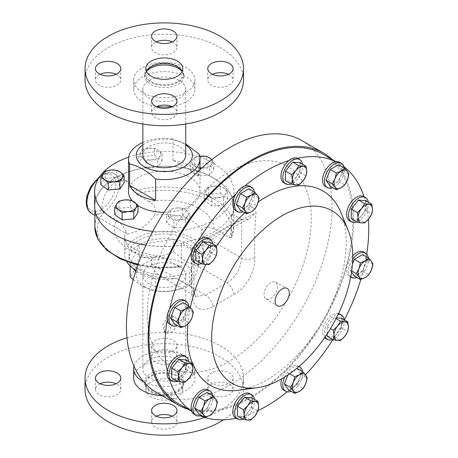 <?xml version="1.0" encoding="UTF-8"?>
<svg xmlns="http://www.w3.org/2000/svg" width="458" height="458" viewBox="0 0 458 458"><rect width="100%" height="100%" fill="white"/><g stroke="black" fill="none" stroke-linecap="round" stroke-linejoin="round"><path stroke-width="0.34" stroke-dasharray="2.29 1.72" d="M170.811 332.651A8.942 5.164 120 0 0 176.656 324.768A8.942 5.164 120 0 0 175.282 317.6A8.942 5.164 120 0 0 170.811 318.041A8.942 5.164 120 0 0 164.966 325.924A8.942 5.164 120 0 0 166.34 333.092A8.942 5.164 120 0 0 170.811 332.651M167.886 316.352L171.887 315.642L173.399 322.913L168.412 331.266L164.353 331.941L162.865 324.676L167.886 316.352M270.815 298.353A9.555 5.519 120 0 0 277.084 289.84A9.555 5.519 120 0 0 275.493 282.214A9.555 5.519 120 0 0 270.815 282.746A9.555 5.519 120 0 0 264.598 291.076A9.555 5.519 120 0 0 265.938 298.765A9.555 5.519 120 0 0 270.815 298.353M172.271 106.737A12.658 7.311 180 0 1 176.943 112.405A12.658 7.311 180 0 1 164.279 119.715A12.658 7.311 180 0 1 151.621 112.405A12.658 7.311 180 0 1 156.287 106.737M95.464 68.643L95.464 79.984A12.658 7.311 180 0 1 100.13 74.311M120.786 68.643L120.786 79.984A12.658 7.311 180 0 1 108.122 87.289A12.658 7.311 180 0 1 95.464 79.984M172.271 41.89A12.658 7.311 180 0 1 176.943 47.558A12.658 7.311 180 0 1 164.279 54.868A12.658 7.311 180 0 1 151.621 47.558A12.658 7.311 180 0 1 156.287 41.89M233.099 68.643L233.099 79.984A12.658 7.311 180 0 1 220.435 87.289A12.658 7.311 180 0 1 207.777 79.984A12.658 7.311 180 0 1 212.443 74.311M228.428 74.311A12.658 7.311 180 0 1 233.099 79.984M207.777 68.643L207.777 79.984M146.48 71.557A19.591 11.313 0 0 0 144.694 76.039A19.591 11.313 0 0 0 144.688 76.28A19.591 11.313 0 0 0 164.279 87.593A19.591 11.313 0 0 0 183.876 76.28A19.591 11.313 0 0 0 183.87 76.039A19.591 11.313 0 0 0 182.084 71.557M144.762 74.213A19.517 11.267 180 0 1 144.768 73.973A19.517 11.267 180 0 1 164.279 62.946A19.517 11.267 180 0 1 183.795 73.973A19.517 11.267 180 0 1 183.795 74.213A19.517 11.267 180 0 1 164.279 85.48A19.517 11.267 180 0 1 144.762 74.213M182.782 68.643L182.782 74.213A18.503 10.683 180 0 1 164.279 84.896A18.503 10.683 180 0 1 145.781 74.213A18.503 10.683 180 0 1 146.417 71.431M182.141 71.431A18.503 10.683 180 0 1 182.782 74.213M145.781 68.643L145.781 74.213M171.693 106.479A30.629 17.685 0 0 0 194.913 89.321A30.629 17.685 0 0 0 164.279 71.637A30.629 17.685 0 0 0 133.65 89.321A30.629 17.685 0 0 0 156.871 106.479M194.913 89.321L194.913 79.984A30.629 17.685 0 0 0 164.279 62.299A30.629 17.685 0 0 0 133.65 79.984A30.629 17.685 0 0 0 164.279 97.668A30.629 17.685 0 0 0 194.913 79.984M133.65 89.321L133.65 79.984M302.549 164.25A14.049 8.112 -60 0 1 298.793 177.338A14.049 8.112 -60 0 1 291.156 183.979M297.889 158.491A14.049 8.112 -60 0 1 296.916 176.256A14.049 8.112 -60 0 1 283.84 182.822M128.681 157.14A69.633 40.201 180 0 1 198.703 156.745A69.633 40.201 180 0 1 233.918 191.696A69.633 40.201 180 0 1 213.52 220.121A69.633 40.201 180 0 1 152.795 231.347M212.947 306.551L233.78 294.523C245.568 288.649 255.667 271.01 254.814 257.917C254.23 242.311 254.671 227.162 256.119 212.472L222.662 230.082L192.738 249.066C191.684 263.539 191.364 278.619 191.782 294.305C193.448 308.789 200.507 312.871 212.947 306.551A10.208 6.114 -121.9 0 0 205.51 295.198L195.612 296.389L191.009 286.822L191.518 248.436C206.781 237.897 223.533 228.221 241.767 219.422L241.257 257.814C240.885 268.691 236.093 277.038 226.882 282.861L197.547 265.921L199.608 256.978L198.961 250.497L203.856 253.326L201.795 235.028L201.795 230.025L206.713 226.561L214.104 228.8L229.555 237.713L231.473 237.479L231.582 216.21A69.433 40.086 0 0 0 233.712 206.369A69.433 40.086 0 0 0 213.376 178.025A69.433 40.086 0 0 0 137.709 169.334A69.433 40.086 0 0 0 94.852 206.369A69.433 40.086 0 0 0 115.187 234.714A69.433 40.086 0 0 0 181.334 245.225L181.5 245.322A69.633 40.201 180 0 1 145.925 245.144M94.646 206.369A69.633 40.201 180 0 1 115.044 177.939A69.633 40.201 180 0 1 190.929 169.225A69.633 40.201 180 0 1 233.918 206.369A69.633 40.201 180 0 1 231.754 216.308L231.582 216.21M181.5 245.322L181.5 242.654A69.633 40.201 0 0 0 213.52 232.126A69.633 40.201 0 0 0 231.754 213.64L231.754 216.308M128.543 191.696A35.735 20.633 180 0 1 139.014 177.103A35.735 20.633 180 0 1 177.956 172.632A35.735 20.633 180 0 1 200.014 191.696A35.735 20.633 180 0 1 189.549 206.283A35.735 20.633 180 0 1 164.113 212.323M138.024 205.688A35.735 20.633 180 0 1 132.19 200.77M142.839 144.877A28.081 16.213 180 0 1 144.425 143.881A28.081 16.213 180 0 1 185.725 144.877M181.334 245.225L181.334 265.898L180.504 267.037L179.301 266.728L163.855 257.808L157.363 255.621L151.546 259.039A39.617 22.871 180 0 1 136.266 253.555A39.617 22.871 180 0 1 124.668 237.381A39.617 22.871 180 0 1 125.824 231.885L127.272 234.084L136.266 231.542C143.411 227.586 149.577 222.13 154.764 215.174A39.617 22.871 180 0 1 192.291 221.208A39.617 22.871 180 0 1 201.795 230.025M125.824 231.885C124.507 227.678 121.502 223.819 116.807 220.309A49.825 28.768 0 0 0 163.855 257.808M179.301 266.728A66.977 38.672 180 0 1 112.199 253.36A66.977 38.672 180 0 1 103.594 212.678L116.807 220.309M103.594 212.678L101.813 209.546A69.433 40.086 0 0 0 94.852 227.042M231.582 236.889A69.433 40.086 0 0 0 233.712 227.042A69.433 40.086 0 0 0 213.376 198.698A69.433 40.086 0 0 0 133.971 190.975L127.971 181.671L121.794 180.097L115.187 182.026C106.857 188.513 102.397 197.684 101.813 209.546M203.856 253.326A39.617 22.871 0 0 0 192.291 238.212A39.617 22.871 0 0 0 149.119 233.254A39.617 22.871 0 0 0 124.668 254.385A39.617 22.871 0 0 0 126.74 261.69M136.009 270.409A39.617 22.871 0 0 0 136.266 270.558A39.617 22.871 0 0 0 162.441 277.233L157.552 274.411C163.426 277.937 169.632 279.22 176.175 278.258A35.329 20.398 0 0 1 155.205 278.767L155.067 278.745A35.329 20.398 0 0 0 155.205 278.767L189.291 273.495L198.423 253.818A35.329 20.398 0 0 0 198.388 253.738A35.329 20.398 0 0 0 189.263 244.635A35.329 20.398 0 0 0 173.496 239.362A35.329 20.398 0 0 0 173.353 239.345A35.329 20.398 0 0 0 139.352 244.601A35.329 20.398 0 0 0 139.249 244.664A35.329 20.398 0 0 0 128.956 259.056A35.329 20.398 0 0 0 130.141 264.295A35.329 20.398 0 0 0 130.175 264.375A35.329 20.398 0 0 0 132.7 268.193M198.961 250.497A35.329 20.398 0 0 0 189.263 239.963A35.329 20.398 0 0 0 150.762 235.544A35.329 20.398 0 0 0 128.956 254.385A35.329 20.398 0 0 0 139.301 268.806A35.329 20.398 0 0 0 157.552 274.411M197.547 265.921A35.329 20.398 0 0 0 199.608 259.056A35.329 20.398 0 0 0 198.423 253.818L173.433 239.328L139.272 244.618L130.118 264.34L155.067 278.745A35.329 20.398 0 0 1 139.301 273.478A35.329 20.398 0 0 1 135.78 271.107M229.258 361.265A115.989 66.965 -60 0 1 147.241 313.907A115.989 66.965 -60 0 1 229.258 171.853A115.989 66.965 -60 0 1 311.274 219.205A115.989 66.965 -60 0 1 229.258 361.265M133.971 190.975L135.94 194.003A66.977 38.672 180 0 1 211.642 201.697A66.977 38.672 180 0 1 229.555 237.713M332.422 159.647A145.392 83.946 -60 0 1 343.145 278.269A145.392 83.946 -60 0 1 250.915 397.779A145.392 83.946 -60 0 1 188.249 409.355M301.954 140.64A145.392 83.946 -60 0 1 324.241 257.15A145.392 83.946 -60 0 1 229.258 385.27A145.392 83.946 -60 0 1 156.562 392.472M144.356 286.565A28.178 16.27 0 0 0 184.208 286.565A28.178 16.27 0 0 0 184.208 263.556A28.178 16.27 0 0 0 144.356 263.556A28.178 16.27 0 0 0 144.356 286.565M133.209 279.672L142.621 286.41L155.125 291.397C166.489 292.576 177.876 290.813 189.291 286.113C192.337 282.489 195.389 275.911 198.446 266.384L185.942 261.404L173.433 251.946C162.075 256.64 150.688 258.404 139.272 257.23C136.226 266.728 133.175 273.3 130.118 276.958M188.69 361.454A14.049 8.112 -60 0 1 177.303 381.176M169.981 380.025A14.049 8.112 120 0 0 173.216 380.65A14.049 8.112 120 0 0 185.272 369.457A14.049 8.112 120 0 0 184.03 355.689M212.752 395.683A14.049 8.112 -60 0 1 204.251 413.786A14.049 8.112 -60 0 1 201.365 415.406M200.163 415.79A144.167 83.236 -60 0 1 197.93 414.782A14.049 8.112 120 0 0 202.373 412.704A14.049 8.112 120 0 0 210.474 400.338A14.049 8.112 120 0 0 208.092 389.918M212.752 243.874A14.049 8.112 -60 0 1 212.793 244.171A14.049 8.112 -60 0 1 201.365 263.602M194.043 262.445A14.049 8.112 120 0 0 205.465 258.026A14.049 8.112 120 0 0 210.915 243.089A14.049 8.112 120 0 0 208.092 238.114M254.425 399.405A14.049 8.112 -60 0 1 250.675 412.492A14.049 8.112 -60 0 1 243.038 419.133M258.135 410.523A144.167 83.236 -60 0 1 244.738 415.893A14.049 8.112 120 0 0 248.797 411.41A14.049 8.112 120 0 0 249.765 393.64M254.425 192.034A14.049 8.112 -60 0 1 253.801 198.6A14.049 8.112 -60 0 1 243.038 211.756M235.715 210.606A14.049 8.112 120 0 0 251.923 197.518A14.049 8.112 120 0 0 249.765 186.269M188.69 305.887A14.049 8.112 -60 0 1 177.303 325.615M169.981 324.459A14.049 8.112 120 0 0 183.561 317.131A14.049 8.112 120 0 0 184.883 300.751A14.049 8.112 120 0 0 184.03 300.127M344.221 167.971A14.049 8.112 -60 0 1 335.72 186.08A14.049 8.112 -60 0 1 332.834 187.7M325.512 186.543A14.049 8.112 120 0 0 333.842 184.998A14.049 8.112 120 0 0 341.96 165.309A144.167 83.236 -60 0 1 343.952 166.746M349.569 220.773A14.049 8.112 120 0 0 352.803 221.397A14.049 8.112 120 0 0 366.326 205.293A144.167 83.236 -60 0 1 368.358 219.359M350.714 276.901A14.049 8.112 -60 0 1 350.599 276.792A14.049 8.112 -60 0 1 352.689 259.268M366.692 254.07A144.167 83.236 -60 0 1 366.326 256.251A14.049 8.112 120 0 0 364.471 252.633A14.049 8.112 120 0 0 363.618 252.003M352.729 255.839A14.049 8.112 120 0 0 348.721 275.71A14.049 8.112 120 0 0 349.569 276.34A14.049 8.112 120 0 0 364.024 267.495A144.167 83.236 -60 0 1 360.83 279.42M325.191 336.865A14.049 8.112 -60 0 1 324.562 334.46A14.049 8.112 -60 0 1 338.113 314.486M344.221 319.781A14.049 8.112 -60 0 1 344.261 320.073A14.049 8.112 -60 0 1 332.834 339.504M344.353 319.856A144.167 83.236 -60 0 1 341.96 324.367A14.049 8.112 120 0 0 342.384 318.991A14.049 8.112 120 0 0 339.561 314.016M338.548 313.581A14.049 8.112 120 0 0 327.544 319.146A14.049 8.112 120 0 0 322.69 333.378A14.049 8.112 120 0 0 324.625 337.695M284.664 377.094A14.049 8.112 -60 0 1 298.948 366.572M302.549 371.621A14.049 8.112 -60 0 1 301.919 378.188A14.049 8.112 -60 0 1 291.156 391.35M305.469 374.821A144.167 83.236 -60 0 1 297.454 382.802A14.049 8.112 120 0 0 300.042 377.106A14.049 8.112 120 0 0 297.889 365.862A14.049 8.112 120 0 0 281.71 378.846M340.992 212.678A112.313 64.847 -60 0 1 266.802 379.934A112.313 64.847 -60 0 1 238.463 390.262M187.832 324.132A112.313 64.847 -60 0 1 190.356 307.507M205.888 264.564A112.313 64.847 -60 0 1 216.416 246.438M244.83 212.793A112.313 64.847 -60 0 1 258.341 201.938M323.005 154.209A144.167 83.236 -60 0 1 345.103 269.733A144.167 83.236 -60 0 1 250.915 396.777A144.167 83.236 -60 0 1 178.832 403.916M235.715 417.977A14.049 8.112 120 0 0 236.151 418.194A14.049 8.112 -60 0 0 244.738 415.893A144.167 83.236 -60 0 1 236.151 418.194A144.167 83.236 -60 0 1 236.11 418.206M194.043 414.255A14.049 8.112 -60 0 0 197.93 414.782A144.167 83.236 -60 0 1 194.719 413.087A144.167 83.236 -60 0 1 191.644 411.152M169.575 379.762A144.167 83.236 -60 0 1 167.273 371.175M167.273 320.211A144.167 83.236 -60 0 1 169.575 308.967M191.644 252.095A144.167 83.236 -60 0 1 197.93 241.211M236.151 193.665A144.167 83.236 -60 0 1 244.738 186.051M155.371 100.577A21.44 12.377 0 0 0 185.725 89.321A21.44 12.377 0 0 0 173.193 78.06A21.44 12.377 0 0 0 142.839 89.321A21.44 12.377 0 0 0 155.371 100.577M185.725 155.348A21.44 12.377 0 0 0 173.193 144.087A21.44 12.377 0 0 0 142.839 155.348M170.674 380.581A21.44 12.377 0 0 0 185.725 368.764A21.44 12.377 0 0 0 157.89 356.948A21.44 12.377 0 0 0 142.839 368.764A21.44 12.377 0 0 0 170.674 380.581M170.674 286.88A21.44 12.377 0 0 0 185.725 275.063A21.44 12.377 0 0 0 157.89 263.247A21.44 12.377 0 0 0 142.839 275.063A21.44 12.377 0 0 0 170.674 286.88M156.287 416.196A12.658 7.311 0 0 0 151.621 421.864A12.658 7.311 0 0 0 164.279 429.175A12.658 7.311 0 0 0 176.943 421.864A12.658 7.311 0 0 0 172.271 416.196M233.099 389.443A12.658 7.311 0 0 0 220.435 382.132A12.658 7.311 0 0 0 207.777 389.443A12.658 7.311 0 0 0 220.435 396.748A12.658 7.311 0 0 0 233.099 389.443L233.099 378.102A12.658 7.311 0 0 0 220.435 370.791A12.658 7.311 0 0 0 207.777 378.102A12.658 7.311 0 0 0 220.435 385.413A12.658 7.311 0 0 0 233.099 378.102M207.777 389.443L207.777 378.102M164.279 352.992A12.658 7.311 0 0 0 176.943 345.681A12.658 7.311 0 0 0 164.279 338.37A12.658 7.311 0 0 0 151.621 345.681A12.658 7.311 0 0 0 164.279 352.992M164.279 364.328A12.658 7.311 0 0 0 176.943 357.017A12.658 7.311 0 0 0 164.279 349.712A12.658 7.311 0 0 0 151.621 357.017A12.658 7.311 0 0 0 164.279 364.328M100.13 383.77A12.658 7.311 0 0 0 95.464 389.443L95.464 378.102M95.464 389.443A12.658 7.311 0 0 0 108.122 396.748A12.658 7.311 0 0 0 120.786 389.443L120.786 378.102M120.786 389.443A12.658 7.311 0 0 0 116.114 383.77M183.876 381.806A19.591 11.313 0 0 0 164.279 370.493A19.591 11.313 0 0 0 144.688 381.806A19.591 11.313 0 0 0 144.694 382.046A19.591 11.313 0 0 0 164.279 393.119A19.591 11.313 0 0 0 183.87 382.046A19.591 11.313 0 0 0 183.876 381.806M183.795 383.873A19.517 11.267 0 0 0 164.279 372.606A19.517 11.267 0 0 0 144.762 383.873A19.517 11.267 0 0 0 144.768 384.107A19.517 11.267 0 0 0 164.279 395.14A19.517 11.267 0 0 0 183.795 384.107A19.517 11.267 0 0 0 183.795 383.873M145.781 389.443A18.503 10.683 0 0 0 164.279 400.12A18.503 10.683 0 0 0 182.782 389.443A18.503 10.683 0 0 0 164.279 378.76A18.503 10.683 0 0 0 145.781 389.443L145.781 383.873A18.503 10.683 0 0 0 164.279 394.556A18.503 10.683 0 0 0 182.782 383.873A18.503 10.683 0 0 0 164.279 373.19A18.503 10.683 0 0 0 145.781 383.873M182.782 389.443L182.782 383.873M133.982 366.171A30.629 17.685 180 0 1 166.535 351.131A30.629 17.685 180 0 1 194.913 368.764A30.629 17.685 180 0 1 176.771 384.915A30.629 17.685 180 0 1 143.835 381.938M194.913 368.764L194.913 378.102A30.629 17.685 180 0 1 162.235 395.746M126.986 337.741A79.234 45.743 180 0 1 243.513 378.102A79.234 45.743 180 0 1 204.715 417.444M243.513 378.102L243.513 389.443A79.234 45.743 180 0 1 223.55 419.797M299.961 162.756L299.961 172.385L292.736 181.368L285.517 180.721M85.051 389.443A79.234 45.743 180 0 1 164.279 343.695A79.234 45.743 180 0 1 243.513 389.443M133.65 378.102A30.629 17.685 180 0 1 164.279 360.417A30.629 17.685 180 0 1 194.913 378.102M283.84 390.193A14.049 8.112 120 0 0 288.866 390.416A144.167 83.236 -60 0 1 287.16 391.825M325.512 338.353A14.049 8.112 120 0 0 335.674 335.256A144.167 83.236 -60 0 1 332.966 339.584M364.013 196.671A144.167 83.236 -60 0 1 364.024 196.705A14.049 8.112 120 0 0 363.618 196.442M288.866 160.569A144.167 83.236 -60 0 1 297.454 158.268M335.674 161.68A144.167 83.236 -60 0 1 338.886 163.38A144.167 83.236 -60 0 1 341.96 165.309A14.049 8.112 -60 0 0 339.561 162.212M364.024 196.705A144.167 83.236 -60 0 1 366.326 205.293A14.049 8.112 -60 0 0 364.024 196.705M366.326 256.251A144.167 83.236 -60 0 1 364.024 267.495A14.049 8.112 -60 0 0 366.326 256.251M341.96 324.367A144.167 83.236 -60 0 1 335.674 335.256A14.049 8.112 -60 0 0 341.96 324.367M297.454 382.802A144.167 83.236 -60 0 1 288.866 390.416A14.049 8.112 -60 0 0 297.454 382.802M296.91 368.369L301.078 374.295L296.91 385.041L288.569 389.855M296.91 385.041L303.047 388.584M301.078 374.295L307.215 377.844M287.847 375.045L288.569 373.178L296.566 368.564M288.569 373.178L289.656 373.808M341.634 318.287L341.634 327.911L347.777 331.46M327.195 333.871L327.195 326.623L334.414 317.64L336.464 317.823M334.414 317.64L336.069 318.596M327.195 326.623L330.527 328.546M341.634 327.911L334.414 336.893L327.195 336.252M334.414 336.893L340.552 340.443M362.639 254.511L366.806 260.442L372.949 263.991M351.532 272.058L350.135 270.071L352.425 264.174M350.135 270.071L351.687 270.964M366.806 260.442L362.639 271.188L354.303 276.002M362.639 271.188L368.782 274.731M368.278 257.768A14.049 8.112 -60 0 1 356.891 277.496M365.69 200.707L365.69 210.337L371.833 213.88M365.69 210.337L358.471 219.319L351.252 218.672M358.471 219.319L364.614 222.863M368.278 202.201A14.049 8.112 -60 0 1 356.891 221.93M338.582 164.72L342.75 170.651L338.582 181.391L330.247 186.206M338.582 181.391L344.725 184.935M342.75 170.651L348.893 174.195M183.051 302.635L187.219 308.56L183.051 319.306L174.716 324.121M183.051 319.306L189.194 322.85M187.219 308.56L193.362 312.11M248.786 188.776L252.953 194.707L248.786 205.453L240.45 210.262M248.786 205.453L254.929 208.997M252.953 194.707L259.096 198.251M251.837 397.91L251.837 407.54L244.618 416.517L237.399 415.875M244.618 416.517L250.761 420.066M251.837 407.54L257.98 411.084M210.165 242.379L210.165 252.009L202.946 260.991L195.726 260.344M202.946 260.991L209.088 264.535M210.165 252.009L216.308 255.553M207.113 392.426L211.281 398.357L207.113 409.103L198.778 413.912M207.113 409.103L213.256 412.647M211.281 398.357L217.424 401.901M186.103 359.959L186.103 369.583L178.883 378.566L171.664 377.924M178.883 378.566L185.026 382.115M186.103 369.583L192.246 373.133M100.857 184.734L105.1 178.385L116.75 177.332L124.152 182.633M116.75 177.332L116.75 170.244M105.1 178.385L105.1 171.292M214.481 186.045A10.208 5.897 180 0 1 224.008 188.169A10.208 5.897 180 0 1 225.582 193.992L227.706 191.559L224.008 188.169L220.304 186.263L214.481 186.045L208.659 187.316L206.535 189.744A10.208 5.897 180 0 1 214.481 186.045M208.109 195.566A10.208 5.897 180 0 1 206.535 189.744L204.411 193.665L208.109 195.566L211.814 198.961L217.636 197.69A10.208 5.897 180 0 1 208.109 195.566M217.636 197.69A10.208 5.897 0 0 0 225.582 193.992L223.458 197.908L217.636 197.69M220.304 193.356L227.706 198.652L223.458 205.001L211.814 206.054L204.411 200.753L208.659 194.404L220.304 193.356L220.304 186.263M208.659 194.404L208.659 187.316M204.411 200.753L204.411 193.665M211.814 206.054L211.814 198.961M223.458 205.001L223.458 197.908M227.706 198.652L227.706 191.559M186.103 210.05A10.208 5.897 180 0 1 187.677 215.873A10.208 5.897 180 0 1 179.731 219.577L185.559 219.794L187.677 215.873L189.801 213.445L186.103 210.05L182.399 208.144L176.576 207.926A10.208 5.897 180 0 1 186.103 210.05M168.63 211.63A10.208 5.897 180 0 1 176.576 207.926L170.754 209.197L168.63 211.63L166.506 215.546L170.21 217.453A10.208 5.897 180 0 1 168.63 211.63M170.21 217.453A10.208 5.897 0 0 0 179.731 219.577L173.908 220.848L170.21 217.453M189.801 220.533L185.559 226.887L173.908 227.935L166.506 222.64L170.754 216.291L182.399 215.237L189.801 220.533L189.801 213.445M182.399 215.237L182.399 208.144M170.754 216.291L170.754 209.197M166.506 222.64L166.506 215.546M173.908 227.935L173.908 220.848M185.559 226.887L185.559 219.794M214.104 228.8A49.825 28.768 0 0 0 199.511 208.699A49.825 28.768 0 0 0 149.153 201.635C154.627 204.663 156.499 209.174 154.764 215.174M254.814 257.917A10.208 5.645 178 0 1 241.257 257.814L201.795 235.028M241.841 219.462L248.717 219.05L256.119 212.472M233.78 294.523A10.208 5.668 -118.2 0 0 226.882 282.861L205.51 295.198L176.175 278.258M191.587 248.476L194.753 250.245L193.906 267.191L193.992 290.635A10.208 5.645 178 0 1 191.782 294.305M151.546 264.037L191.009 286.822A10.208 5.645 178 0 1 193.992 290.635C194.976 295.628 195.514 297.545 195.612 296.389L162.441 277.233C156.436 274.142 152.806 269.739 151.546 264.037L151.546 259.039M191.518 248.436L181.5 242.654M241.767 219.422L231.754 213.64M149.153 201.635L135.94 194.003M198.446 266.384L198.446 253.772M173.433 251.946L173.433 239.328M139.272 257.23L139.272 244.618M130.118 265.966L130.118 264.34M155.125 291.397L155.125 278.779M189.291 286.113L189.291 273.495M206.432 163.46L213.834 168.756L209.587 175.111L197.936 176.158L190.534 170.863L194.782 164.514L206.432 163.46L206.432 156.367M194.782 164.514L194.782 157.42L192.658 159.853L190.534 163.769L194.238 165.676L197.936 169.071L200.014 168.458M200.014 167.737A10.208 5.897 180 0 1 194.238 165.676A10.208 5.897 180 0 1 192.658 159.853A10.208 5.897 180 0 1 199.711 156.252L194.782 157.42M213.834 168.756L213.834 161.668L211.814 159.636M209.587 175.111L209.587 168.017L211.71 164.096L213.834 161.668M201.72 168.08L209.587 168.017M197.936 176.158L197.936 169.071M190.534 170.863L190.534 163.769M211.648 159.762A10.208 5.897 0 0 1 211.71 164.096A10.208 5.897 180 0 1 203.764 167.8A10.208 5.897 180 0 1 201.955 167.868M143.005 149.411L140.881 151.838L138.757 155.76L142.461 157.666L146.159 161.056L151.987 159.79L157.81 160.008L159.934 156.086L162.058 153.659L158.354 150.264L154.655 148.358L148.827 148.14L143.005 149.411L143.005 156.504L154.655 155.451L154.655 148.358M154.655 155.451L162.058 160.747L157.81 167.101L146.159 168.149L138.757 162.853L143.005 156.504M138.757 162.853L138.757 155.76M162.058 160.747L162.058 153.659M157.81 167.101L157.81 160.008M146.159 168.149L146.159 161.056M142.461 157.666A10.208 5.897 180 0 1 140.881 151.838A10.208 5.897 180 0 1 148.827 148.14A10.208 5.897 0 0 1 158.354 150.264A10.208 5.897 180 0 1 159.934 156.086A10.208 5.897 180 0 1 151.987 159.79A10.208 5.897 180 0 1 142.461 157.666M114.729 214.63L118.977 208.281L118.977 201.188M118.977 208.281L130.622 207.228L130.622 200.135M130.622 207.228L138.024 212.523M198.955 175.368A35.735 20.633 0 0 0 172.924 160.334L198.955 175.368L198.955 153.968M172.924 160.334L172.924 138.934L185.725 143.921M142.839 142.449A35.735 20.633 180 0 1 172.924 138.934M243.513 79.984A79.234 45.743 0 0 0 164.279 34.236A79.234 45.743 0 0 0 85.051 79.984M116.114 74.311A12.658 7.311 180 0 1 120.786 79.984M299.961 172.385L306.099 175.929M292.736 181.368L298.879 184.912M91.623 213.502A22.871 13.202 120 0 0 103.056 212.369A22.871 13.202 120 0 0 117.998 192.217A22.871 13.202 120 0 0 114.494 173.885A22.871 13.202 120 0 0 103.056 175.019A22.871 13.202 120 0 0 98.63 178.288M101.327 209.369A20.421 11.788 -60 0 1 86.883 201.033A20.421 11.788 -60 0 1 101.327 176.021A20.421 11.788 -60 0 1 115.765 184.356A20.421 11.788 -60 0 1 101.327 209.369M138.144 264.18A69.433 40.086 0 0 0 181.334 265.898M171.887 315.642L175.282 317.6M275.493 282.214L287.12 288.374M176.943 101.063L176.943 112.405M151.621 36.222L151.621 47.558M144.768 73.973L144.694 76.039M183.795 73.973L183.87 76.039M94.852 215.369L127.272 234.084M231.473 237.479L233.712 227.042L233.712 206.369M94.852 209.443L94.852 206.369M124.668 254.385L124.668 237.381C124.868 238.418 123.941 240.69 130.507 246.438C136.742 251.27 145.696 254.327 157.363 255.621M199.608 259.056L199.608 256.978M128.956 259.056L128.956 254.385M100.239 175.912L101.831 174.899C107.75 172.179 111.97 171.847 114.494 173.885L127.971 181.671M299.017 366.509L297.889 365.862M194.719 413.087L191.713 411.353M185.725 89.321L185.725 124.021M185.725 368.764L185.725 275.063M151.621 421.864L151.621 410.523M176.943 357.017L176.943 345.681M183.795 384.107L183.87 382.046M144.768 384.107L144.694 382.046M151.621 357.017L151.621 345.681M176.943 421.864L176.943 410.523M142.839 368.764L142.839 275.063M142.839 89.321L142.839 124.021M338.886 163.38L335.886 161.645M350.696 276.993L349.569 276.34M180.504 267.037L158.897 268.039L137.818 265.09M248.717 219.05L220.859 233.626L194.753 250.245M200.014 169.626L200.014 191.696M233.918 191.696L233.918 206.369M176.943 36.222L176.943 47.558M151.621 101.063L151.621 112.405M265.938 298.765L277.084 305.761M164.353 331.941L166.34 333.092"/><path stroke-width="0.69" d="M282.208 305.326A10.042 5.794 120 0 0 288.798 296.383A10.042 5.794 120 0 0 287.12 288.374A10.042 5.794 120 0 0 282.208 288.929A10.042 5.794 120 0 0 275.682 297.683A10.042 5.794 120 0 0 277.084 305.761A10.042 5.794 120 0 0 282.208 305.326M156.287 106.737A12.658 7.311 180 0 1 164.279 105.094A12.658 7.311 180 0 1 172.271 106.737M164.279 93.758A12.658 7.311 180 0 1 176.943 101.063A12.658 7.311 180 0 1 164.279 108.374A12.658 7.311 180 0 1 151.621 101.063A12.658 7.311 180 0 1 164.279 93.758M120.786 68.643A12.658 7.311 180 0 1 108.122 75.954A12.658 7.311 180 0 1 95.464 68.643A12.658 7.311 180 0 1 108.122 61.332A12.658 7.311 180 0 1 120.786 68.643M156.287 41.89A12.658 7.311 180 0 1 164.279 40.252A12.658 7.311 180 0 1 172.271 41.89M164.279 43.533A12.658 7.311 180 0 1 151.621 36.222A12.658 7.311 180 0 1 164.279 28.911A12.658 7.311 180 0 1 176.943 36.222A12.658 7.311 180 0 1 164.279 43.533M212.443 74.311A12.658 7.311 180 0 1 228.428 74.311M207.777 68.643A12.658 7.311 180 0 1 220.435 61.332A12.658 7.311 180 0 1 233.099 68.643A12.658 7.311 180 0 1 220.435 75.954A12.658 7.311 180 0 1 207.777 68.643M182.084 71.557A19.591 11.313 0 0 0 164.279 64.967A19.591 11.313 0 0 0 146.48 71.557M146.417 71.431A18.503 10.683 180 0 1 164.279 63.53A18.503 10.683 180 0 1 182.141 71.431M145.781 68.643A18.503 10.683 180 0 1 164.279 57.96A18.503 10.683 180 0 1 182.782 68.643A18.503 10.683 180 0 1 164.279 79.326A18.503 10.683 180 0 1 145.781 68.643M156.871 106.479A30.629 17.685 0 0 0 171.693 106.479M85.051 68.643L85.051 79.984A79.234 45.743 0 0 0 164.279 125.727A79.234 45.743 0 0 0 243.513 79.984L243.513 68.643A79.234 45.743 0 0 0 164.279 22.9A79.234 45.743 0 0 0 85.051 68.643A79.234 45.743 0 0 0 164.279 114.386A79.234 45.743 0 0 0 243.513 68.643M291.156 183.979A14.049 8.112 -60 0 1 285.712 183.904A14.049 8.112 -60 0 1 286.685 166.139A14.049 8.112 -60 0 1 299.761 159.573A14.049 8.112 -60 0 1 302.549 164.25M285.712 183.904L283.84 182.822A14.049 8.112 -60 0 1 284.807 165.057A14.049 8.112 -60 0 1 288.866 160.569A14.049 8.112 -60 0 1 297.454 158.268A14.049 8.112 -60 0 1 297.889 158.491L299.761 159.573M152.795 231.347A69.633 40.201 180 0 1 94.646 191.696A69.633 40.201 180 0 1 115.044 163.266A69.633 40.201 180 0 1 128.681 157.14M145.925 245.144A69.633 40.201 180 0 1 94.646 206.369L94.646 191.696M185.725 143.921L198.955 153.968A35.735 20.633 180 0 1 200.014 158.955A35.735 20.633 180 0 1 189.549 173.542A35.735 20.633 180 0 1 155.64 178.975C146.989 170.828 138.316 165.819 129.608 163.947A35.735 20.633 180 0 1 128.543 158.955A35.735 20.633 180 0 1 139.014 144.367A35.735 20.633 180 0 1 142.839 142.449M164.113 212.323A35.735 20.633 180 0 1 138.024 205.688M132.19 200.77A35.735 20.633 180 0 1 128.543 191.696L128.543 158.955M129.608 163.947L129.608 185.347A35.735 20.633 180 0 0 155.64 200.375L155.64 178.975M185.725 144.877A28.081 16.213 180 0 1 184.133 166.809A28.081 16.213 180 0 1 145.272 167.279A28.081 16.213 180 0 1 142.839 144.877M126.74 261.69A39.617 22.871 0 0 0 136.009 270.409M132.7 268.193A35.329 20.398 0 0 0 135.78 271.107M188.249 409.355A145.392 83.946 -60 0 1 178.219 404.975A145.392 83.946 -60 0 1 155.932 288.471A145.392 83.946 -60 0 1 250.915 160.346A145.392 83.946 -60 0 1 323.617 153.144A145.392 83.946 -60 0 1 332.422 159.647M178.219 404.975L156.562 392.472A145.392 83.946 -60 0 1 134.274 275.968A145.392 83.946 -60 0 1 229.258 147.842A145.392 83.946 -60 0 1 301.954 140.64L323.617 153.144M177.303 381.176A14.049 8.112 -60 0 1 175.093 381.732A14.049 8.112 -60 0 1 171.859 381.108A14.049 8.112 -60 0 1 170.622 367.345A14.049 8.112 -60 0 1 182.679 356.147A14.049 8.112 -60 0 1 185.908 356.771A14.049 8.112 -60 0 1 188.69 361.454M185.908 356.771L184.03 355.689A14.049 8.112 120 0 0 180.801 355.065A14.049 8.112 120 0 0 167.273 371.175A144.167 83.236 -60 0 1 167.273 320.211A14.049 8.112 120 0 0 169.134 323.829A14.049 8.112 120 0 0 169.981 324.459L171.859 325.541A14.049 8.112 -60 0 1 171.006 324.917A14.049 8.112 -60 0 1 172.328 308.537A14.049 8.112 -60 0 1 185.908 301.209A14.049 8.112 -60 0 1 186.761 301.839A14.049 8.112 -60 0 1 188.69 305.887M201.365 415.406A14.049 8.112 -60 0 1 195.921 415.337A14.049 8.112 -60 0 1 193.534 404.918A14.049 8.112 -60 0 1 201.64 392.552A14.049 8.112 -60 0 1 209.97 391A14.049 8.112 -60 0 1 212.752 395.683M209.97 391L208.092 389.918A14.049 8.112 120 0 0 199.762 391.47A14.049 8.112 120 0 0 191.644 411.152A144.167 83.236 -60 0 1 169.575 379.762A14.049 8.112 120 0 0 169.981 380.025L171.859 381.108M201.365 263.602A14.049 8.112 -60 0 1 195.921 263.533A14.049 8.112 -60 0 1 193.099 258.558A14.049 8.112 -60 0 1 198.549 243.616A14.049 8.112 -60 0 1 209.97 239.196A14.049 8.112 -60 0 1 212.752 243.874M185.908 301.209L184.03 300.127A14.049 8.112 120 0 0 169.575 308.967A144.167 83.236 -60 0 1 191.644 252.095A14.049 8.112 120 0 0 191.221 257.47A14.049 8.112 120 0 0 194.043 262.445L195.921 263.533M243.038 419.133A14.049 8.112 -60 0 1 237.593 419.059A14.049 8.112 -60 0 1 238.561 401.294A14.049 8.112 -60 0 1 251.642 394.727A14.049 8.112 -60 0 1 254.425 399.405M251.642 394.727L249.765 393.64A14.049 8.112 120 0 0 236.689 400.212A14.049 8.112 120 0 0 235.715 417.977L237.593 419.059M243.038 211.756A14.049 8.112 -60 0 1 237.593 211.688A14.049 8.112 -60 0 1 235.435 200.444A14.049 8.112 -60 0 1 251.642 187.356A14.049 8.112 -60 0 1 254.425 192.034M209.97 239.196L208.092 238.114A14.049 8.112 120 0 0 197.93 241.211A144.167 83.236 -60 0 1 236.151 193.665A14.049 8.112 120 0 0 233.557 199.356A14.049 8.112 120 0 0 235.715 210.606L237.593 211.688M177.303 325.615A14.049 8.112 -60 0 1 171.859 325.541M332.834 187.7A14.049 8.112 -60 0 1 327.39 187.631A14.049 8.112 -60 0 1 325.003 177.212A14.049 8.112 -60 0 1 333.109 164.846A14.049 8.112 -60 0 1 341.439 163.294A14.049 8.112 -60 0 1 344.221 167.971M297.454 158.268A144.167 83.236 -60 0 1 335.674 161.68A14.049 8.112 120 0 0 331.231 163.758A14.049 8.112 120 0 0 323.125 176.13A14.049 8.112 120 0 0 325.512 186.543L327.39 187.631M356.891 221.93A14.049 8.112 -60 0 1 354.681 222.485A14.049 8.112 -60 0 1 351.446 221.861A14.049 8.112 -60 0 1 350.21 208.092A14.049 8.112 -60 0 1 362.267 196.9A14.049 8.112 -60 0 1 365.495 197.524A14.049 8.112 -60 0 1 368.278 202.201M365.495 197.524L363.618 196.442A14.049 8.112 120 0 0 360.389 195.818A14.049 8.112 120 0 0 348.332 207.01A14.049 8.112 120 0 0 349.569 220.773L351.446 221.861M352.689 259.268A14.049 8.112 -60 0 1 365.495 253.091A14.049 8.112 -60 0 1 366.348 253.715A14.049 8.112 -60 0 1 368.278 257.768M365.495 253.091L363.618 252.003A14.049 8.112 120 0 0 352.729 255.839M338.113 314.486A14.049 8.112 -60 0 1 341.439 315.098A14.049 8.112 -60 0 1 344.221 319.781M341.439 315.098L339.561 314.016A14.049 8.112 120 0 0 338.548 313.581M291.156 391.35A14.049 8.112 -60 0 1 285.712 391.275A14.049 8.112 -60 0 1 283.559 380.031A14.049 8.112 -60 0 1 284.664 377.094M298.948 366.572A14.049 8.112 -60 0 1 299.761 366.944A14.049 8.112 -60 0 1 302.549 371.621M281.71 378.846A14.049 8.112 120 0 0 281.681 378.949A14.049 8.112 120 0 0 283.84 390.193L285.712 391.275M282.208 378.56A99.735 57.582 -60 0 1 257.047 387.726A99.735 57.582 -60 0 1 212.856 322.392A99.735 57.582 -60 0 1 282.208 215.695A99.735 57.582 -60 0 1 348.086 230.036A99.735 57.582 -60 0 1 282.208 378.56M257.047 387.726L238.463 390.262A112.313 64.847 -60 0 1 187.832 324.132M190.356 307.507A112.313 64.847 -60 0 1 205.888 264.564M216.416 246.438A112.313 64.847 -60 0 1 244.83 212.793M258.341 201.938A112.313 64.847 -60 0 1 266.802 196.528A112.313 64.847 -60 0 1 340.992 212.678L348.086 230.036M251.642 187.356L249.765 186.269A14.049 8.112 120 0 0 244.738 186.051A144.167 83.236 -60 0 1 266.802 170.519A144.167 83.236 -60 0 1 288.866 160.569M191.713 411.353L178.832 403.916A144.167 83.236 -60 0 1 156.733 288.391A144.167 83.236 -60 0 1 250.915 161.348A144.167 83.236 -60 0 1 323.005 154.209L335.886 161.645M287.16 391.825A144.167 83.236 -60 0 1 266.802 405.948A144.167 83.236 -60 0 1 258.135 410.523M236.11 418.206A144.167 83.236 -60 0 1 200.163 415.79M142.839 124.021L142.839 155.348A21.44 12.377 0 0 0 155.371 166.603A21.44 12.377 0 0 0 185.725 155.348L185.725 124.021M164.279 403.217A12.658 7.311 0 0 0 151.621 410.523A12.658 7.311 0 0 0 164.279 417.833A12.658 7.311 0 0 0 176.943 410.523A12.658 7.311 0 0 0 164.279 403.217M172.271 416.196A12.658 7.311 0 0 0 164.279 414.553A12.658 7.311 0 0 0 156.287 416.196M120.786 378.102A12.658 7.311 0 0 0 108.122 370.791A12.658 7.311 0 0 0 95.464 378.102A12.658 7.311 0 0 0 108.122 385.413A12.658 7.311 0 0 0 120.786 378.102M116.114 383.77A12.658 7.311 0 0 0 100.13 383.77M143.835 381.938A30.629 17.685 180 0 1 133.65 368.764L133.65 378.102A30.629 17.685 180 0 0 162.235 395.746M204.715 417.444A79.234 45.743 180 0 1 125.074 417.856A79.234 45.743 180 0 1 85.051 378.102L85.051 389.443A79.234 45.743 180 0 0 136.158 432.209A79.234 45.743 180 0 0 223.55 419.797M291.66 184.265L285.517 180.721L285.517 171.092L292.736 162.115L299.961 162.756L306.099 166.306L303.133 166.351L298.879 165.659L295.914 170.519L291.66 174.641L292.307 179.828L291.66 184.265L295.914 184.963L298.879 184.912L303.133 180.796L306.099 175.929L306.745 171.487L306.099 166.306M133.65 368.764A30.629 17.685 180 0 1 133.982 366.171M85.051 378.102A79.234 45.743 180 0 1 126.986 337.741M332.966 339.584A144.167 83.236 -60 0 1 305.469 374.821M324.625 337.695A14.049 8.112 120 0 0 325.512 338.353L327.39 339.435A14.049 8.112 -60 0 1 325.191 336.865M360.83 279.42A144.167 83.236 -60 0 1 344.353 319.856M368.358 219.359A144.167 83.236 -60 0 1 366.692 254.07M343.952 166.746A144.167 83.236 -60 0 1 364.013 196.671M299.526 391.367A10.208 5.897 -60 0 1 293.275 390.806A10.208 5.897 -60 0 1 293.275 382.47L290.544 387.468L293.275 390.806L294.712 393.399L299.526 391.367L303.047 388.584L305.778 383.586A10.208 5.897 -60 0 1 299.526 391.367M305.778 375.251A10.208 5.897 -60 0 1 305.778 383.586L307.215 377.844L305.778 375.251L303.047 371.913L299.526 374.69A10.208 5.897 -60 0 1 305.778 375.251M299.526 374.69A10.208 5.897 120 0 0 293.275 382.47L294.712 376.728L299.526 374.69M287.847 375.045L284.401 383.924L288.569 389.855L294.712 393.399M296.566 368.564L296.91 368.369L303.047 371.913M289.656 373.808L294.712 376.728M284.401 383.924L290.544 387.468M344.811 336.321A10.208 5.897 -60 0 1 337.592 340.489A10.208 5.897 -60 0 1 333.979 335.353L333.332 339.796L337.592 340.489L340.552 340.443L344.811 336.321L347.777 331.46L348.418 327.018A10.208 5.897 -60 0 1 344.811 336.321M344.811 321.882A10.208 5.897 -60 0 1 348.418 327.018L347.777 321.831L344.811 321.882L340.552 321.19L337.592 326.05A10.208 5.897 -60 0 1 344.811 321.882M337.592 326.05A10.208 5.897 120 0 0 333.979 335.353L333.332 330.166L337.592 326.05M336.464 317.823L341.634 318.287L347.777 321.831M336.069 318.596L340.552 321.19M330.527 328.546L333.332 330.166M333.332 339.796L327.195 336.252L327.195 333.871M332.834 339.504A14.049 8.112 -60 0 1 327.39 339.435M371.512 269.733A10.208 5.897 -60 0 1 365.261 277.514A10.208 5.897 -60 0 1 359.009 276.953L360.446 279.546L365.261 277.514L368.782 274.731L371.512 269.733L372.949 263.991L371.512 261.398A10.208 5.897 -60 0 1 371.512 269.733M365.261 260.837A10.208 5.897 -60 0 1 371.512 261.398L368.782 258.06L365.261 260.837L360.446 262.869L359.009 268.617A10.208 5.897 -60 0 1 365.261 260.837M359.009 268.617A10.208 5.897 120 0 0 359.009 276.953L356.278 273.615L359.009 268.617M352.425 264.174L354.303 259.325L362.639 254.511L368.782 258.06M354.303 259.325L360.446 262.869M351.687 270.964L356.278 273.615M360.446 279.546L354.303 276.002L351.532 272.058M356.891 277.496A14.049 8.112 -60 0 1 351.446 277.422A14.049 8.112 -60 0 1 350.714 276.901M372.48 209.443A10.208 5.897 -60 0 1 368.867 218.747A10.208 5.897 -60 0 1 361.648 222.914L364.614 222.863L368.867 218.747L371.833 213.88L372.48 209.443L371.833 204.257L368.867 204.308A10.208 5.897 -60 0 1 372.48 209.443M361.648 208.476A10.208 5.897 -60 0 1 368.867 204.308L364.614 203.61L361.648 208.476L357.395 212.592L358.041 217.779A10.208 5.897 -60 0 1 361.648 208.476M358.041 217.779A10.208 5.897 120 0 0 361.648 222.914L357.395 222.216L358.041 217.779M357.395 222.216L351.252 218.672L351.252 209.048L358.471 200.066L365.69 200.707L371.833 204.257M358.471 200.066L364.614 203.61M351.252 209.048L357.395 212.592M347.45 171.601A10.208 5.897 -60 0 1 347.45 179.937A10.208 5.897 -60 0 1 341.199 187.717L344.725 184.935L347.45 179.937L348.893 174.195L347.45 171.601L344.725 168.263L341.199 171.046A10.208 5.897 -60 0 1 347.45 171.601M334.947 178.82A10.208 5.897 -60 0 1 341.199 171.046L336.384 173.078L334.947 178.82L332.216 183.818L334.947 187.156A10.208 5.897 -60 0 1 334.947 178.82M334.947 187.156A10.208 5.897 120 0 0 341.199 187.717L336.384 189.749L334.947 187.156M336.384 189.749L330.247 186.206L326.073 180.275L330.247 169.529L338.582 164.72L344.725 168.263M330.247 169.529L336.384 173.078M326.073 180.275L332.216 183.818M335.674 161.68A14.049 8.112 -60 0 1 339.561 162.212L341.439 163.294M179.416 316.736A10.208 5.897 -60 0 1 185.673 308.955A10.208 5.897 -60 0 1 191.925 309.516L189.194 306.179L185.673 308.955L180.858 310.993L179.416 316.736L176.691 321.734L179.416 325.071A10.208 5.897 -60 0 1 179.416 316.736M185.673 325.632A10.208 5.897 -60 0 1 179.416 325.071L180.858 327.665L185.673 325.632L189.194 322.85L191.925 317.852A10.208 5.897 -60 0 1 185.673 325.632M191.925 317.852A10.208 5.897 120 0 0 191.925 309.516L193.362 312.11L191.925 317.852M180.858 327.665L174.716 324.121L170.548 318.19L174.716 307.444L180.858 310.993M170.548 318.19L176.691 321.734M174.716 307.444L183.051 302.635L189.194 306.179M167.273 320.211A14.049 8.112 -60 0 1 169.575 308.967M251.408 195.102A10.208 5.897 -60 0 1 257.659 195.663A10.208 5.897 -60 0 1 257.659 203.999L259.096 198.251L257.659 195.663L254.929 192.326L251.408 195.102L246.593 197.135L245.15 202.883A10.208 5.897 -60 0 1 251.408 195.102M245.15 211.218A10.208 5.897 -60 0 1 245.15 202.883L242.425 207.88L245.15 211.218L246.593 213.812L251.408 211.773A10.208 5.897 -60 0 1 245.15 211.218M251.408 211.773A10.208 5.897 120 0 0 257.659 203.999L254.929 208.997L251.408 211.773M246.593 213.812L240.45 210.262L236.282 204.337L240.45 193.591L248.786 188.776L254.929 192.326M240.45 193.591L246.593 197.135M236.282 204.337L242.425 207.88M236.151 193.665A14.049 8.112 -60 0 1 244.738 186.051M247.795 420.118A10.208 5.897 -60 0 1 244.183 414.977A10.208 5.897 -60 0 1 247.795 405.674L243.541 409.796L244.183 414.977L243.541 419.419L247.795 420.118L250.761 420.066L255.014 415.944A10.208 5.897 -60 0 1 247.795 420.118M258.627 406.641A10.208 5.897 -60 0 1 255.014 415.944L257.98 411.084L258.627 406.641L257.98 401.46L255.014 401.506A10.208 5.897 -60 0 1 258.627 406.641M255.014 401.506A10.208 5.897 120 0 0 247.795 405.674L250.761 400.813L255.014 401.506M257.98 401.46L251.837 397.91L244.618 397.263L237.399 406.246L237.399 415.875L243.541 419.419M244.618 397.263L250.761 400.813M237.399 406.246L243.541 409.796M206.123 250.148A10.208 5.897 -60 0 1 213.342 245.98A10.208 5.897 -60 0 1 216.949 251.116L216.308 245.929L213.342 245.98L209.088 245.282L206.123 250.148L201.869 254.264L202.51 259.451A10.208 5.897 -60 0 1 206.123 250.148M206.123 264.587A10.208 5.897 -60 0 1 202.51 259.451L201.869 263.894L206.123 264.587L209.088 264.535L213.342 260.419A10.208 5.897 -60 0 1 206.123 264.587M213.342 260.419A10.208 5.897 120 0 0 216.949 251.116L216.308 255.553L213.342 260.419M201.869 263.894L195.726 260.344L195.726 250.721L202.946 241.738L209.088 245.282M195.726 250.721L201.869 254.264M202.946 241.738L210.165 242.379L216.308 245.929M191.644 252.095A14.049 8.112 -60 0 1 197.93 241.211M203.478 414.868A10.208 5.897 -60 0 1 203.478 406.532A10.208 5.897 -60 0 1 209.73 398.752L204.921 400.784L203.478 406.532L200.747 411.53L203.478 414.868L204.921 417.461L209.73 415.423A10.208 5.897 -60 0 1 203.478 414.868M215.981 407.649A10.208 5.897 -60 0 1 209.73 415.423L213.256 412.647L215.981 407.649L217.424 401.901L215.981 399.313A10.208 5.897 -60 0 1 215.981 407.649M215.981 399.313A10.208 5.897 120 0 0 209.73 398.752L213.256 395.975L215.981 399.313M204.921 417.461L198.778 413.912L194.61 407.981L200.747 411.53M194.61 407.981L198.778 397.241L207.113 392.426L213.256 395.975M198.778 397.241L204.921 400.784M195.921 415.337L194.043 414.255A14.049 8.112 -60 0 1 191.644 411.152M178.454 377.026A10.208 5.897 -60 0 1 182.061 367.722A10.208 5.897 -60 0 1 189.28 363.555L185.026 362.862L182.061 367.722L177.807 371.839L178.454 377.026L177.807 381.468L182.061 382.161A10.208 5.897 -60 0 1 178.454 377.026M189.28 377.993A10.208 5.897 -60 0 1 182.061 382.161L185.026 382.115L189.28 377.993L192.246 373.133L192.892 368.69A10.208 5.897 -60 0 1 189.28 377.993M192.892 368.69A10.208 5.897 120 0 0 189.28 363.555L192.246 363.503L192.892 368.69M177.807 381.468L171.664 377.924L171.664 368.295L177.807 371.839M171.664 368.295L178.883 359.312L186.103 359.959L192.246 363.503M178.883 359.312L185.026 362.862M169.575 379.762A14.049 8.112 -60 0 1 167.273 371.175M114.082 181.671A10.208 5.897 180 0 1 104.556 179.547A10.208 5.897 180 0 1 102.976 173.725L100.857 177.641L104.556 179.547L108.254 182.942L114.082 181.671L119.904 181.889L122.028 177.973A10.208 5.897 180 0 1 114.082 181.671M120.448 172.145A10.208 5.897 180 0 1 122.028 177.973L124.152 175.54L120.448 172.145L116.75 170.244L110.928 170.021A10.208 5.897 180 0 1 120.448 172.145M110.928 170.021A10.208 5.897 0 0 0 102.976 173.725L105.1 171.292L110.928 170.021M124.152 175.54L124.152 182.633L119.904 188.982L108.254 190.036L108.254 182.942M119.904 188.982L119.904 181.889M108.254 190.036L100.857 184.734L100.857 177.641M130.118 265.966L130.118 276.958L133.209 279.672M206.432 156.367L199.711 156.252A10.208 5.897 180 0 1 200.61 156.149A10.208 5.897 180 0 1 210.13 158.273L206.432 156.367M211.814 159.636L210.13 158.273A10.208 5.897 0 0 1 211.648 159.762M200.014 168.458L201.72 168.08M201.955 167.868A10.208 5.897 180 0 1 200.014 167.737M122.131 212.833L127.954 211.567L133.776 211.785L135.9 207.863L138.024 205.436L134.326 202.041L130.622 200.135L124.799 199.917L118.977 201.188L116.853 203.615L114.729 207.537L118.427 209.443L122.131 212.833L122.131 219.926L114.729 214.63L114.729 207.537M138.024 205.436L138.024 212.523L133.776 218.878L122.131 219.926M133.776 218.878L133.776 211.785M135.9 207.863A10.208 5.897 180 0 1 127.954 211.567A10.208 5.897 180 0 1 118.427 209.443A10.208 5.897 0 0 1 116.853 203.615A10.208 5.897 180 0 1 124.799 199.917A10.208 5.897 180 0 1 134.326 202.041A10.208 5.897 180 0 1 135.9 207.863M155.64 200.375L129.608 185.347M100.13 74.311A12.658 7.311 180 0 1 116.114 74.311M285.517 171.092L291.66 174.641M292.736 162.115L298.879 165.659M295.914 170.519A10.208 5.897 -60 0 1 303.133 166.351A10.208 5.897 -60 0 1 306.745 171.487A10.208 5.897 -60 0 1 303.133 180.796A10.208 5.897 120 0 1 295.914 184.963A10.208 5.897 -60 0 1 292.307 179.828A10.208 5.897 -60 0 1 295.914 170.519M98.63 178.288A22.871 13.202 120 0 0 91.623 213.502L94.852 215.369M137.818 265.09L120.477 259.022L106.8 250.217L97.949 239.282L94.852 227.042A69.433 40.086 0 0 0 115.187 255.387A69.433 40.086 0 0 0 138.144 264.18M94.852 227.042L94.852 209.443M91.623 213.502L88.113 209.993L86.762 206.776L86.167 202.121L86.997 195.663L90.684 186.646L100.239 175.912M299.761 366.944L299.017 366.509M351.446 277.422L350.696 276.993M200.014 158.955L200.014 169.626"/></g></svg>
